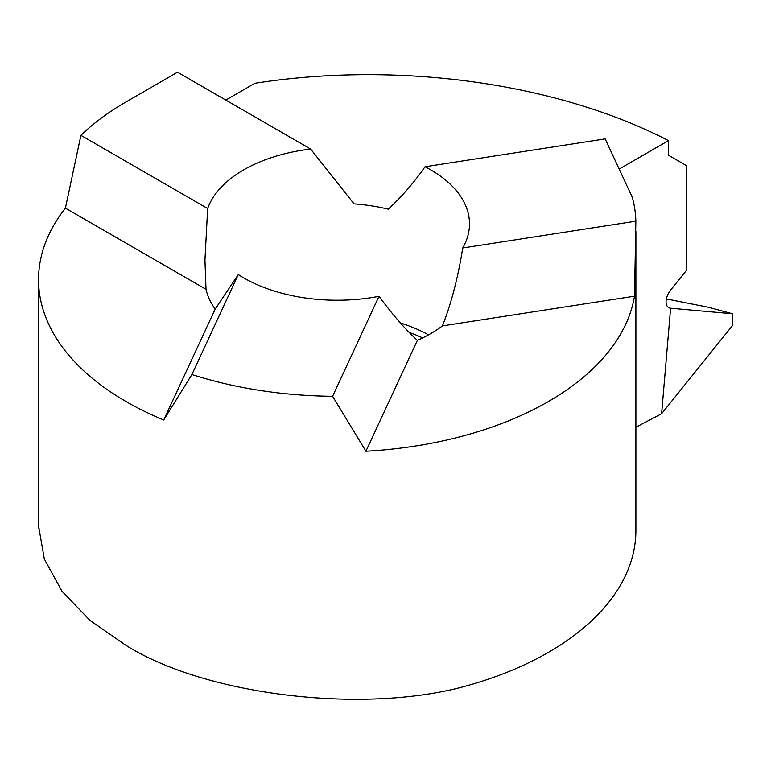<?xml version="1.0" encoding="UTF-8"?>
<svg xmlns="http://www.w3.org/2000/svg" width="771" height="771" viewBox="0 0 771 771"><rect width="100%" height="100%" fill="white"/><g stroke="black" fill="none" stroke-linecap="round" stroke-linejoin="round"><path stroke-width="1.16" d="M619.171 169.08L668.486 140.611L668.486 155.241L686.595 165.688L686.595 270.236L670.597 290.127A12.799 7.392 120 0 0 669.575 308.024A12.799 7.392 120 0 0 670.597 308.227L732.45 313.749L732.45 325.593L661.614 413.719L670.597 308.227L661.614 413.719L635.892 427.24M732.45 313.749L670.597 308.227L661.614 413.719L732.45 325.593L732.45 313.749L708.742 307.33L666.375 298.936M668.775 307.677L670.597 308.227M215.196 309.075L238.297 274.563A132.265 76.368 0 0 0 378.985 296.324C392.902 315.069 405.7 329.747 417.381 340.348A132.265 76.368 0 0 0 442.429 325.892C451.305 303.408 458.07 277.444 462.716 247.983A132.265 76.368 0 0 0 469.491 223.869A132.265 76.368 0 0 0 425.023 166.758C414.037 182.573 401.778 196.701 388.256 209.163A132.265 76.368 0 0 0 354.034 203.862L310.646 149.063A132.265 76.368 0 0 0 207.65 208.527L204.951 260.135L206.021 289.318A132.265 76.368 0 0 0 215.196 309.075L163.722 419.973A298.666 172.434 180 0 1 38.55 279.613A298.666 172.434 180 0 1 65.41 208.141L80.907 135.349A298.666 172.434 180 0 1 126.03 101.936L177.523 72.204L310.646 149.063M38.55 525.812L44.313 559.014L61.94 591.174L90.014 620.433L126.03 645.404C203.505 694.025 355.508 713.551 458.225 688.089A298.666 172.434 0 0 0 635.892 530.438L635.892 231.599M425.023 166.758L605.158 138.886L632.403 197.598A256.001 147.801 0 0 0 632.471 197.848A298.666 172.434 180 0 1 635.853 221.2L634.504 296.18A298.666 172.434 180 0 1 365.917 451.247L332.6 396.284A298.666 172.434 180 0 1 191.912 374.523L163.722 419.973M635.853 221.2L462.716 247.983M225.797 100.076L254.902 83.278C398.906 60.784 557.375 83.172 668.486 140.611M80.907 135.349L207.65 208.527M65.41 208.141L206.021 289.318M365.917 451.247L417.381 340.348M634.504 296.18L442.429 325.892M191.912 374.523L238.297 274.563M332.6 396.284L378.985 296.324M400.428 322.991A132.265 76.368 180 0 1 428.56 334.836M409.189 332.436A137.267 79.249 180 0 1 422.672 337.9M204.951 258.063L204.951 260.135M38.55 528.029L38.55 279.613"/></g></svg>

